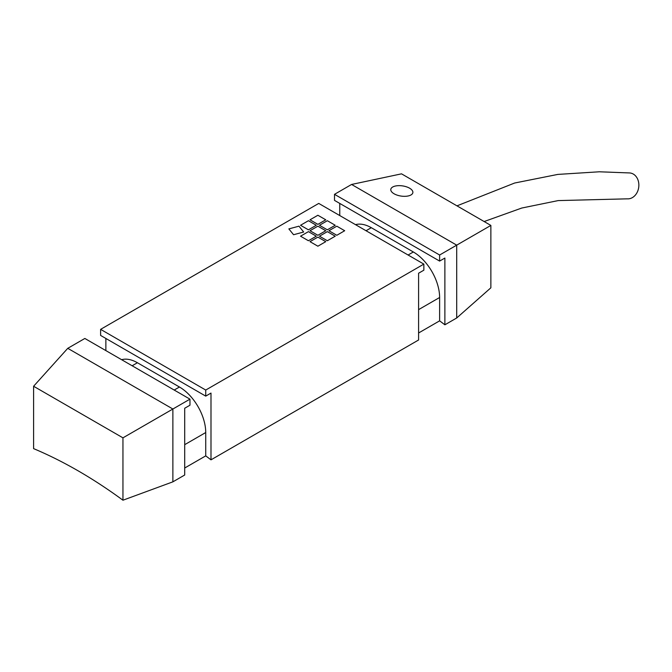 <?xml version="1.0" encoding="UTF-8"?>
<svg xmlns="http://www.w3.org/2000/svg" width="672" height="672" viewBox="0 0 672 672"><rect width="100%" height="100%" fill="white"/><g stroke="black" fill="none" stroke-linecap="round" stroke-linejoin="round"><path stroke-width="1.01" d="M484.142 221.542L521.774 208.034L558.163 200.592L627.253 198.836A13.012 10.324 -82.7 0 0 638.4 188.983A13.012 10.324 -82.7 0 0 633.284 174.056A13.012 10.324 -82.7 0 0 629.731 172.948L599.323 171.788L557.827 174.409L514.651 183.019L456.96 205.85M366.038 230.74L371.297 227.699L393.137 240.282L413.339 251.975L408.089 255.016M418.597 332.984L439.622 320.846L439.622 297.494A37.162 21.454 -120 0 0 413.339 251.975M439.622 320.846A467.536 269.934 60 0 1 444.881 324.803L456.708 317.982L490.871 287.801L490.871 225.422L401.52 173.838L351.582 184.456L456.708 245.146L490.871 225.422M439.622 261.08L334.505 200.39L334.505 194.326L439.622 255.016L439.622 261.08L444.881 258.048L444.881 324.803M339.763 215.561L339.763 203.423M371.297 227.699A37.162 21.454 -120 0 0 355.53 224.666M308.423 240.744L300.535 236.191L308.423 231.638L316.302 236.191L308.423 240.744M316.302 236.191L308.423 231.638L300.535 236.191M327.34 240.744L319.46 236.191L327.34 231.638L335.227 236.191L327.34 240.744M335.227 236.191L327.34 231.638L319.46 236.191M317.881 224.356L309.994 219.803L317.881 215.258L325.769 219.803L317.881 224.356M325.769 219.811L317.881 215.258L309.994 219.811M317.881 235.284L309.994 230.731L317.881 226.178L325.769 230.731L317.881 235.284M325.769 230.731L317.881 226.178L309.994 230.731M327.34 229.824L319.46 225.271L327.34 220.718L335.227 225.271L327.34 229.824M335.227 225.271L327.34 220.718L319.46 225.271M308.423 229.824L300.535 225.271L308.423 220.718L316.302 225.271L308.423 229.824M316.302 225.271L308.423 220.718L300.535 225.271M317.881 246.204L309.994 241.651L317.881 237.107L325.769 241.651L317.881 246.204M325.769 241.66L317.881 237.107L309.994 241.66M336.806 235.284L328.919 230.731L336.806 226.178L344.686 230.731L336.806 235.284M344.686 230.731L336.806 226.178L328.919 230.731M293.563 234.73L288.859 228.9L298.964 226.178L303.668 232.016L293.563 234.73M303.668 232.016L298.964 226.178L288.859 228.9M184.708 468.014L205.733 455.876L205.733 432.533A37.162 21.454 -120 0 0 179.449 387.013L174.199 390.046M132.149 365.77L137.407 362.737A37.162 21.454 -120 0 0 121.64 359.705M394.086 193.78A11.147 5.141 -171.6 0 1 390.802 189.344A11.147 5.141 -171.6 0 1 402.587 185.9A11.147 5.141 -171.6 0 1 412.86 192.62A11.147 5.141 -171.6 0 1 405.754 196.291A11.147 5.141 -171.6 0 1 394.086 193.78M412.86 192.62A11.147 5.141 8.4 0 0 402.587 185.909A11.147 5.141 8.4 0 0 390.802 189.353M172.88 481.841L172.88 409.013L67.763 348.323L33.6 386.257L33.6 448.627A467.536 269.934 60 0 1 122.951 500.212L172.88 481.841L184.708 475.012L184.708 408.257L189.966 405.216L189.966 399.151L122.951 437.842L122.951 500.212M205.733 455.876A467.536 269.934 60 0 1 210.991 459.841L418.597 339.982L418.597 273.218L423.856 270.186L423.856 264.113L205.733 390.046L205.733 396.119L210.991 393.078L210.991 459.841M334.505 194.326L351.582 184.456M456.708 317.982L456.708 245.146L439.622 255.016M33.6 386.257L122.951 437.842M67.763 348.323L84.848 338.461L189.966 399.151M137.407 362.737L179.449 387.013M105.865 350.599L105.865 338.461M205.733 396.119L100.615 335.429L100.615 329.356L318.738 203.423L423.856 264.113M100.615 329.356L205.733 390.046M418.597 309.632L439.622 297.494M184.708 444.671L205.733 432.533"/></g></svg>
